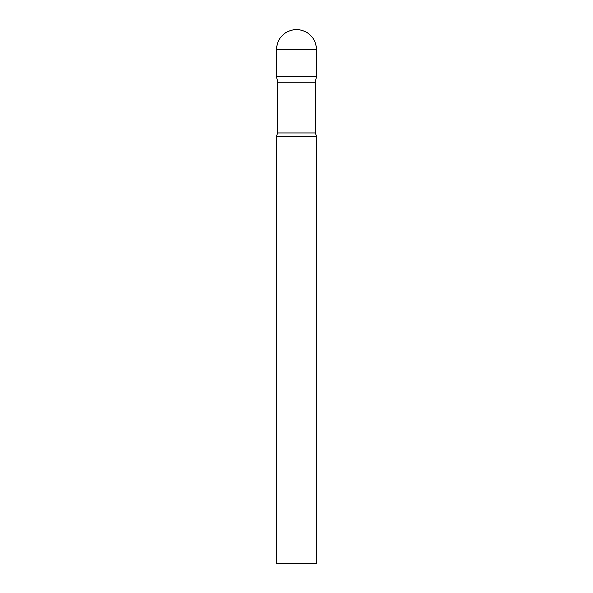 <?xml version="1.0" encoding="UTF-8"?>
<svg xmlns="http://www.w3.org/2000/svg" width="593" height="593" viewBox="0 0 593 593"><rect width="100%" height="100%" fill="white"/><g stroke="black" fill="none" stroke-linecap="round" stroke-linejoin="round"><path stroke-width="0.89" d="M315.498 82.086L315.498 132.928L277.502 132.928L277.502 82.086L315.498 82.086L316.514 76.341L276.486 76.341L316.514 76.341L316.514 49.664A20.014 20.014 0 0 0 296.5 29.65A20.014 20.014 0 0 0 276.486 49.664L316.514 49.664M277.502 82.086L276.486 76.341L276.486 49.664M296.5 136.39L276.486 136.39L276.486 563.35L316.514 563.35L316.514 136.39L296.5 136.39M277.502 132.928L276.486 136.39M315.498 132.928L316.514 136.39"/></g></svg>
